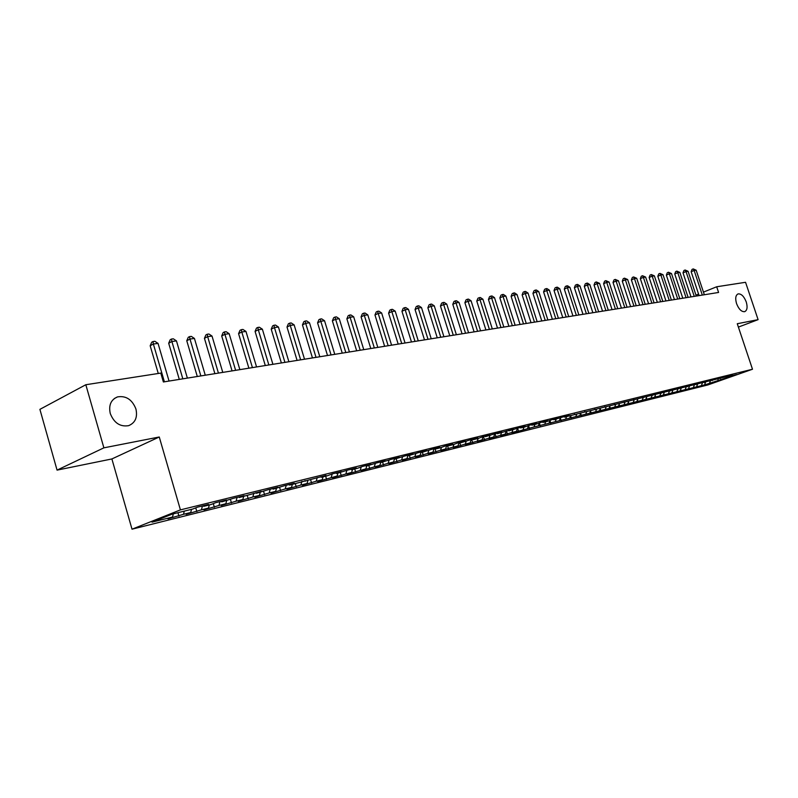 <?xml version="1.0" encoding="UTF-8"?>
<svg xmlns="http://www.w3.org/2000/svg" width="798" height="798" viewBox="0 0 798 798"><rect width="100%" height="100%" fill="white"/><g stroke="black" fill="none" stroke-linecap="round" stroke-linejoin="round"><path stroke-width="1.2" d="M736.564 303.619C735.078 298.392 735.596 295.15 738.12 293.893C741.292 293.644 744.005 296.317 746.24 301.923C747.726 307.15 747.207 310.392 744.674 311.669C741.512 311.928 738.798 309.245 736.564 303.619M110.264 413.504C108.518 405.214 110.932 399.678 117.496 396.905C126.034 395.519 132.179 399.549 135.929 409.005C137.715 417.294 135.291 422.84 128.648 425.653C120.169 427.03 114.044 422.99 110.264 413.504M132.009 529.194L707.796 384.965L752.494 369.245L180.418 509.882L132.009 529.194L111.89 458.95L159.261 436.995L103.88 447.838L57.057 470.122L111.89 458.95M57.057 470.122L39.9 409.354L85.825 384.736L103.88 447.838M331.19 477.503L332.237 473.902L327.429 475.738L321.265 477.264L326.043 475.428L289.584 485.094L294.362 483.249L284.577 485.663L273.195 489.144L277.983 487.289L267.968 489.763L256.437 493.284L261.215 491.428L239.29 497.533L244.058 495.668L233.575 498.251L221.734 501.872L226.492 499.997L215.759 502.65L210.991 504.526L203.749 506.311L208.507 504.436L197.505 507.149L192.757 509.034L172.178 514.121L152.019 522.151L172.538 517.034L167.969 518.85L183.5 514.301L190.732 512.506L186.143 514.311L201.445 509.832L208.497 508.077L203.909 509.872L218.971 505.463L225.864 503.747L221.265 505.543L236.098 501.194L242.831 499.518L238.233 501.304L252.836 497.024L259.43 495.388L254.811 497.164L269.205 492.945L275.649 491.339L271.031 493.114L285.215 488.955L291.519 487.388L286.901 489.154L300.866 485.054L307.04 483.518L302.422 485.284L316.198 481.234L322.232 479.738L317.614 481.493L337.095 476.027L332.487 477.783L351.659 472.396L347.04 474.142L365.913 468.845L361.295 470.581L379.868 465.364L375.269 467.099L388.117 463.319L393.554 461.962L388.945 463.678L401.623 459.947L406.95 458.621L402.352 460.336L414.86 456.646L420.087 455.349L415.499 457.055L427.838 453.414L432.965 452.137L428.376 453.843L440.566 450.242L445.583 448.995L441.005 450.69L453.045 447.139L457.962 445.912L453.394 447.598L465.274 444.087L470.112 442.88L465.543 444.556L477.284 441.095L482.022 439.917L477.463 441.583L489.054 438.162L493.703 437.005L489.164 438.661L500.615 435.279L505.174 434.142L500.645 435.798L511.957 432.456L516.436 431.339L511.907 432.985L534.022 426.95L705.223 384.726L704.943 383.878M332.217 473.902L341.364 471.648L336.576 473.473L347.399 470.162L356.347 467.947L351.569 469.763L357.474 468.306L362.252 466.491L371.02 464.326L366.242 466.142L376.796 462.9L385.374 460.785L380.596 462.591L391.03 459.389L399.429 457.324L394.661 459.109L404.965 455.947L413.184 453.922L408.426 455.708L418.611 452.586L426.661 450.601L421.913 452.376L431.977 449.284L439.868 447.339L435.119 449.104L440.336 447.818L445.075 446.052L452.805 444.147L448.067 445.902L453.174 444.646L457.912 442.88L465.483 441.015L460.755 442.77L470.491 439.778L477.912 437.942L473.194 439.688L478.102 438.481L482.82 436.735L490.102 434.94L485.393 436.676L494.91 433.753L502.052 431.987L497.354 433.713L513.772 429.095L509.084 430.82L518.401 427.957L525.274 426.262L520.595 427.967L525.144 426.85L529.812 425.135L536.555 423.479L531.897 425.174L536.346 424.077L541.014 422.371L547.628 420.746L542.979 422.431L547.348 421.354L552.007 419.658L558.5 418.062L553.852 419.748L562.79 416.995L569.164 415.429L564.535 417.105L732.544 375.1L728.175 376.646L736.694 374.541L705.223 384.726M85.825 384.736L160.787 373.095L163.381 381.973L718.589 292.457L716.684 286.771L703.457 292.118M704.734 384.417L705.602 382.222M701.542 385.205L702.569 382.621M728.175 376.646L727.646 376.337M696.724 386.412L697.592 384.207M693.482 387.22L694.519 384.576M720.305 378.591L719.766 378.272M688.584 388.436L689.452 386.212M685.292 389.254L686.35 386.561M712.315 380.566L711.766 380.237M680.325 390.491L681.193 388.257M676.973 391.329L678.041 388.586M704.185 382.571L703.637 382.242M671.926 392.586L672.794 390.332M668.525 393.434L669.602 390.641M695.936 384.616L695.367 384.277M663.387 394.721L664.255 392.446M659.936 395.579L661.003 392.796M687.537 386.691L686.978 386.352M654.709 396.875L655.587 394.591M651.198 397.753L652.205 395.12M679.018 388.796L678.45 388.456M645.891 399.08L646.769 396.776M642.32 399.968L643.268 397.474M670.34 390.94L669.771 390.591M636.924 401.314L637.802 398.99M633.303 402.212L634.181 399.878L633.602 399.519M661.532 393.125L660.963 392.776M627.807 403.579L628.694 401.224M624.126 404.496L625.004 402.152M652.565 395.339L651.996 394.98M618.54 405.893L619.438 403.479M614.789 406.83L615.667 404.466M643.447 397.594L642.879 397.234M609.113 408.237L610.021 405.773M605.303 409.194L606.181 406.81M599.527 410.631L600.445 408.107M595.647 411.598L596.525 409.194M624.744 402.212L624.166 401.853M589.772 413.065L590.71 410.481M585.822 414.042L586.7 411.628M615.148 404.586L614.57 404.217M579.847 415.539L580.794 412.895M575.827 416.536L576.705 414.092M605.383 407L604.794 406.631M569.742 418.052L570.71 415.359M565.652 419.07L566.53 416.616M595.448 409.464L594.859 409.085M559.458 420.616L560.445 417.853M555.298 421.653L556.176 419.169M585.323 411.968L584.735 411.578M548.994 423.219L549.992 420.396M544.755 424.277L545.633 421.783M575.029 414.511L574.43 414.122M538.341 425.883L539.348 422.98L540.256 425.913M534.022 426.95L534.899 424.436M564.535 417.105L563.947 416.716M527.488 428.586L528.515 425.613M523.089 429.683L523.967 427.139M553.852 419.748L553.263 419.349M516.436 431.339L517.473 428.297M511.957 432.456L512.835 429.893M542.979 422.431L542.381 422.042M505.174 434.142L506.241 431.02M500.615 435.279L501.493 432.696M531.897 425.174L531.288 424.775M493.703 437.005L494.78 433.803M489.054 438.162L489.932 435.548M520.595 427.967L519.997 427.558M482.022 439.917L483.099 436.666M477.284 441.095L478.162 438.461M509.084 430.82L508.486 430.401M470.112 442.88L471.189 439.608M465.274 444.087L466.172 441.374M497.354 433.713L496.745 433.304M457.962 445.912L459.04 442.601M453.045 447.139L453.942 444.356M485.393 436.676L484.785 436.257M445.583 448.995L446.661 445.663M440.566 450.242L441.484 447.389M473.194 439.688L472.586 439.259M432.965 452.137L434.032 448.775M427.838 453.414L428.775 450.481M460.755 442.77L460.147 442.331M420.087 455.349L421.154 451.957M414.86 456.646L415.818 453.633M448.067 445.902L447.449 445.464L448.466 448.825M406.95 458.621L407.968 455.369M401.623 459.947L402.591 456.845M435.119 449.104L434.501 448.666M393.554 461.962L394.471 458.97M388.117 463.319L389.095 460.117M421.913 452.376L421.284 451.927M379.868 465.364L380.726 462.551M374.322 466.75L375.319 463.458M408.426 455.708L407.798 455.249M365.913 468.845L366.761 466.012M360.247 470.261L361.255 466.87M394.661 459.109L394.032 458.651M351.659 472.396L352.507 469.533M345.873 473.842L346.901 470.351M380.596 462.591L379.968 462.122M337.095 476.027L337.943 473.134M366.242 466.142L365.614 465.663M322.232 479.738L323.07 476.815M316.198 481.234L317.235 477.603M351.569 469.763L350.94 469.284M307.04 483.518L307.878 480.566M300.866 485.054L301.903 481.384M336.576 473.473L335.948 472.985M291.519 487.388L292.347 484.406M285.215 488.955L286.233 485.254M321.265 477.264L320.626 476.765M275.649 491.339L276.477 488.336M269.205 492.945L270.223 489.204M305.594 481.134L304.966 480.635M259.43 495.388L260.248 492.346M252.836 497.024L253.844 493.254M289.584 485.094L288.946 484.586M242.831 499.518L243.649 496.446M236.098 501.194L237.096 497.383M273.195 489.144L272.557 488.625M225.864 503.747L226.672 500.645M218.971 505.463L219.959 501.613M256.437 493.284L255.799 492.765M208.497 508.077L209.295 504.944M201.445 509.832L202.423 505.942M239.29 497.533L238.652 497.004M190.732 512.506L191.52 509.343M183.5 514.301L184.288 511.129M221.734 501.872L221.086 501.334M172.538 517.034L173.316 513.842M203.749 506.311L203.111 505.772M698.579 294.093L695.986 295.14M738.389 327.09L758.1 319.649L745.551 282.293L716.684 286.771M159.261 436.995L180.418 509.882M758.1 319.649L737.272 323.729L752.494 369.245M709.482 383.23L710.489 380.696M718.01 378.89L718.07 381.085M178.922 516.106L177.934 512.695M196.857 511.638L195.749 507.847M214.373 507.259L213.305 503.618M231.49 502.989L230.452 499.468M248.228 498.81L247.22 495.418M264.587 494.73L263.619 491.448M280.597 490.73L279.649 487.548M296.257 486.82L295.31 483.678M311.579 482.999L310.641 479.887M326.572 479.249L325.644 476.177M341.255 475.588L340.337 472.546M355.629 471.997L354.721 468.985M369.713 468.486L368.806 465.503M383.509 465.044L382.601 462.092M397.025 461.663L396.127 458.75M410.272 458.361L409.384 455.468M423.259 455.119L422.371 452.257M435.987 451.937L435.1 449.094M460.715 445.763L459.678 442.451M472.725 442.77L471.698 439.479M484.506 439.828L483.488 436.576M496.077 436.935L495.059 433.713M507.428 434.102L506.431 430.95M518.57 431.319L517.603 428.247M529.513 428.596L528.565 425.593M550.81 423.279L549.942 420.536M561.174 420.686L560.356 418.102M571.368 418.142L570.58 415.708M581.373 415.648L580.635 413.344M591.208 413.194L590.51 411.02M600.874 410.78L600.216 408.736M610.38 408.406L609.762 406.491M619.727 406.072L619.148 404.277M628.914 403.778L628.365 402.092M637.951 401.524L637.442 399.948M646.849 399.299L646.37 397.833M655.597 397.115L655.148 395.748M664.195 394.97L663.776 393.693M672.664 392.855L672.275 391.668M681.003 390.781L680.634 389.683M689.203 388.726L688.864 387.718M697.272 386.711L696.973 385.783M164.398 381.813L153.366 344.028L158.044 343.399L169.046 381.055M158.263 373.484L150.174 345.753L153.366 344.028L152.987 341.534L154.862 341.285L158.044 343.399M150.174 345.753L151.71 342.222L152.987 341.534M182.832 378.831L171.889 341.514L176.448 340.886L187.37 378.102M179.291 379.409L168.687 343.22L171.889 341.514L171.48 339.05L173.306 338.801L176.448 340.886M168.687 343.22L170.203 339.729L171.48 339.05M200.847 375.928L189.984 339.05L194.433 338.442L205.276 375.22M197.296 376.506L186.772 340.746L189.984 339.05L189.545 336.616L191.321 336.377L194.433 338.442M186.772 340.746L188.258 337.305L189.545 336.616M218.433 373.095L207.65 336.646L212.009 336.058L222.772 372.397M214.881 373.673L204.438 338.332L207.65 336.646L207.191 334.252L208.926 334.013L212.009 336.058M204.438 338.332L205.904 334.921L207.191 334.252M235.629 370.322L224.916 334.292L229.176 333.714L239.859 369.644M232.068 370.9L221.704 335.968L224.916 334.292L224.428 331.928L226.133 331.699L229.176 333.714M221.704 335.968L223.141 332.596L224.428 331.928M252.427 367.619L241.804 331.998L245.964 331.429L256.567 366.95M248.876 368.187L238.572 333.654L241.804 331.998L241.285 329.664L242.951 329.444L245.964 331.429M238.572 333.654L239.999 330.332L241.285 329.664M268.856 364.965L258.303 329.754L262.372 329.205L272.906 364.317M265.295 365.544L255.081 331.399L258.303 329.754L257.774 327.449L259.4 327.23L262.372 329.205M255.081 331.399L256.477 328.108L257.774 327.449M284.926 362.372L274.452 327.559L278.432 327.02L288.886 361.733M281.365 362.95L271.22 329.185L274.452 327.559L273.894 325.285L275.48 325.065L278.432 327.02M271.22 329.185L272.597 325.933L273.894 325.285M300.637 359.838L290.243 325.414L294.133 324.886L304.517 359.22M297.085 360.417L287.001 327.03L290.243 325.414L289.654 323.16L291.22 322.951L294.133 324.886M287.001 327.03L288.367 323.808L289.654 323.16M316.018 357.364L305.684 323.31L309.494 322.791L319.808 356.756M312.457 357.933L302.452 324.916L305.684 323.31L305.085 321.085L306.612 320.886L309.494 322.791M302.452 324.916L303.799 321.734L305.085 321.085M331.06 354.94L320.806 321.255L324.537 320.746L334.771 354.342M327.509 355.509L317.574 322.841L320.806 321.255L320.188 319.06L321.684 318.861L324.537 320.746M317.574 322.841L318.901 319.699L320.188 319.06M345.793 352.566L335.609 319.24L339.26 318.741L349.424 351.978M342.242 353.135L332.377 320.816L335.609 319.24L334.97 317.075L336.437 316.876L339.26 318.741M332.377 320.816L333.684 317.704L334.97 317.075M360.207 350.242L350.103 317.265L353.674 316.776L363.768 349.664M356.666 350.811L346.871 318.831L350.103 317.265L349.454 315.12L350.881 314.931L353.674 316.776M346.871 318.831L348.157 315.749L349.454 315.12M374.332 347.958L364.297 315.34L367.798 314.861L377.813 347.399M370.791 348.536L361.065 316.896L364.297 315.34L363.629 313.215L365.025 313.035L367.798 314.861M361.065 316.896L362.332 313.843L363.629 313.215M388.167 345.734L378.202 313.444L381.634 312.976L391.579 345.185M384.626 346.302L374.97 314.991L378.202 313.444L377.514 311.35L378.89 311.17L381.634 312.976M374.97 314.991L376.227 311.968L377.514 311.35M401.713 343.549L391.818 311.589L395.18 311.13L405.065 343.01M398.192 344.118L388.596 313.125L391.818 311.589L391.12 309.524L392.466 309.345L395.18 311.13M388.596 313.125L389.833 310.143L391.12 309.524M415 341.404L405.165 309.774L408.466 309.325L418.272 340.876M411.469 341.973L401.953 311.3L405.165 309.774L404.456 307.729L405.773 307.549L408.466 309.325M401.953 311.3L403.17 308.337L404.456 307.729M428.017 339.31L418.252 307.998L421.484 307.559L431.229 338.791M424.496 339.878L415.04 309.504L418.252 307.998L417.524 305.973L418.82 305.804L421.484 307.559M415.04 309.504L416.247 306.582L417.524 305.973M440.775 337.255L431.08 306.252L434.252 305.824L443.927 336.746M437.264 337.813L427.868 307.749L431.08 306.252L430.341 304.247L431.608 304.078L434.252 305.824M427.868 307.749L429.055 304.856L430.341 304.247M453.284 335.23L443.658 304.537L446.76 304.118L456.376 334.731M449.783 335.798L440.456 306.023L443.658 304.537L442.91 302.562L444.147 302.392L446.76 304.118M440.456 306.023L441.623 303.16L442.91 302.562M465.553 333.255L455.997 302.861L459.04 302.442L468.586 332.766M462.062 333.823L452.795 304.337L455.997 302.861L455.229 300.906L456.456 300.746L459.04 302.442M452.795 304.337L453.952 301.494L455.229 300.906M477.593 331.32L468.097 301.215L471.079 300.806L480.566 330.831M474.102 331.878L464.895 302.681L468.097 301.215L467.319 299.28L468.516 299.12L471.079 300.806M464.895 302.681L466.042 299.868L467.319 299.28M489.393 329.414L479.967 299.599L482.9 299.2L492.316 328.946M485.922 329.973L476.775 301.055L479.967 299.599L479.179 297.684L480.356 297.524L482.9 299.2M476.775 301.055L477.912 298.272L479.179 297.684M500.984 327.539L491.618 298.013L494.491 297.624L503.847 327.08M497.513 328.108L488.436 299.459L491.618 298.013L490.82 296.118L491.977 295.968L494.491 297.624M488.436 299.459L489.553 296.696L490.82 296.118M512.356 325.714L503.049 296.457L505.872 296.078L515.159 325.255M508.895 326.272L499.867 297.893L503.049 296.457L502.241 294.582L503.378 294.432L505.872 296.078M499.867 297.893L500.974 295.16L502.241 294.582M523.518 323.908L514.271 294.931L517.044 294.552L526.271 323.469M520.057 324.467L511.099 296.357L514.271 294.931L513.463 293.075L514.57 292.926L517.044 294.552M511.099 296.357L512.196 293.654L513.463 293.075M534.47 322.143L525.293 293.435L528.017 293.066L537.174 321.704M531.029 322.701L522.131 294.851L525.293 293.435L524.476 291.599L525.563 291.45L528.017 293.066M522.131 294.851L523.209 292.168L524.476 291.599M545.234 320.407L536.106 291.958L538.78 291.599L547.887 319.978M541.792 320.966L532.954 293.365L536.106 291.958L535.278 290.143L536.356 290.003L538.78 291.599M532.954 293.365L534.022 290.711L535.278 290.143M555.797 318.711L546.73 290.512L549.363 290.163L558.41 318.282M552.376 319.26L543.588 291.908L546.73 290.512L545.902 288.716L546.949 288.577L549.363 290.163M543.588 291.908L544.645 289.275L545.902 288.716M566.171 317.035L557.174 289.095L559.757 288.746L568.745 316.616M562.76 317.584L554.031 290.482L557.174 289.095L556.336 287.32L557.363 287.18L559.757 288.746M554.031 290.482L555.079 287.869L556.336 287.32M576.365 315.39L567.428 287.699L569.962 287.36L578.889 314.981M572.964 315.938L564.296 289.076L567.428 287.699L566.58 285.933L567.597 285.804L569.962 287.36M564.296 289.076L565.333 286.492L566.58 285.933M586.39 313.774L577.503 286.332L579.996 285.993L588.864 313.375M582.999 314.322L574.38 287.699L577.503 286.332L576.645 284.587L577.642 284.447L579.996 285.993M574.38 287.699L575.398 285.135L576.645 284.587M596.236 312.188L587.408 284.986L589.852 284.647L598.67 311.799M592.854 312.736L584.296 286.342L587.408 284.986L586.55 283.25L587.528 283.12L589.852 284.647M584.296 286.342L585.303 283.799L586.55 283.25M605.911 310.631L597.133 283.659L599.547 283.33L608.305 310.242M602.54 311.17L594.031 285.006L597.133 283.659L596.276 281.943L599.547 283.33M594.031 285.006L595.029 282.492L596.276 281.943M615.418 309.095L606.699 282.362L609.074 282.033L617.772 308.716M612.056 309.634L603.607 283.699L606.699 282.362L605.832 280.667L609.074 282.033M603.607 283.699L604.595 281.195L605.832 280.667M624.774 307.589L616.106 281.076L618.44 280.766L627.078 307.21M621.423 308.128L613.024 282.412L616.106 281.076L615.238 279.4L618.44 280.766M613.024 282.412L614.001 279.928L615.238 279.4M633.961 306.103L625.363 279.819L627.647 279.509L636.235 305.734M630.629 306.641L622.28 281.145L625.363 279.819L624.475 278.153L627.647 279.509M622.28 281.145L623.248 278.682L624.475 278.153M643.008 304.646L634.46 278.582L636.704 278.273L645.243 304.287M639.677 305.185L631.388 279.899L634.46 278.582L633.572 276.936L636.704 278.273M631.388 279.899L632.345 277.455L633.572 276.936M651.896 303.21L643.407 277.365L645.612 277.066L654.101 302.861M648.584 303.749L640.345 278.672L643.407 277.365L642.51 275.729L645.612 277.066M640.345 278.672L641.293 276.258L642.51 275.729M660.644 301.804L652.205 276.168L654.38 275.869L662.809 301.454M657.343 302.332L649.153 277.465L652.205 276.168L651.308 274.552L654.38 275.869M649.153 277.465L650.091 275.071L651.308 274.552M669.253 300.417L660.864 274.991L663.008 274.702L671.387 300.068M665.961 300.946L657.821 276.278L660.864 274.991L659.966 273.385L663.008 274.702M657.821 276.278L658.749 273.904L659.966 273.385M677.721 299.05L669.382 273.834L671.487 273.544L679.816 298.711M674.44 299.579L666.35 275.111L669.382 273.834L668.485 272.238L671.487 273.544M666.35 275.111L667.268 272.756L668.485 272.238M686.061 297.704L677.771 272.687L679.846 272.407L688.115 297.375M682.789 298.233L674.749 273.963L677.771 272.687L676.864 271.111L679.846 272.407M674.749 273.963L675.657 271.619L676.864 271.111M694.26 296.387L686.021 271.569L688.066 271.29L696.285 296.058M690.998 296.906L683.008 272.826L686.021 271.569L685.113 270.003L688.066 271.29M683.008 272.826L683.916 270.512L685.113 270.003M702.33 295.08L694.14 270.462L696.155 270.193L704.335 294.761M699.088 295.609L691.148 271.719L694.14 270.462L693.233 268.916L696.155 270.193M691.148 271.719L692.036 269.415L693.233 268.916M117.496 396.905L114.274 398.561"/></g></svg>
